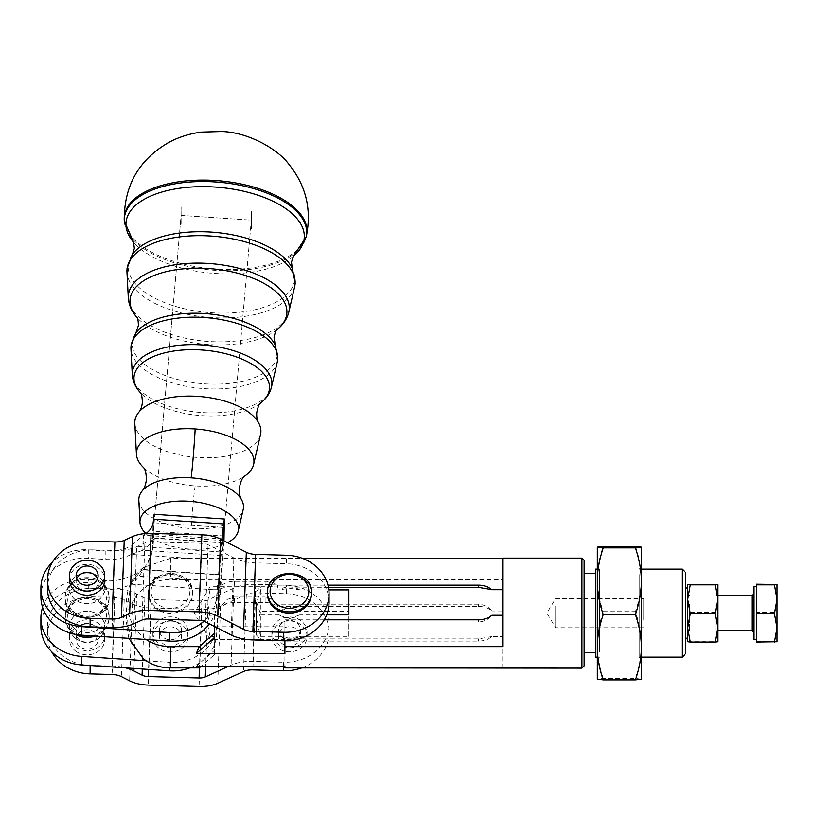 <?xml version="1.0" encoding="UTF-8"?>
<svg xmlns="http://www.w3.org/2000/svg" width="818" height="818" viewBox="0 0 818 818"><rect width="100%" height="100%" fill="white"/><g stroke="black" fill="none" stroke-linecap="round" stroke-linejoin="round"><path stroke-width="0.61" stroke-dasharray="4.09 3.07" d="M138.825 500.319A52.505 25.286 -175 0 0 191.167 528.571A52.505 25.286 -175 0 0 243.202 509.481M134.827 423.458A63.231 30.46 -175 0 0 197.864 457.477A63.231 30.46 -175 0 0 260.533 434.491M595.187 647.805L595.187 573.51L595.187 647.805M584.185 647.805L584.185 573.51L584.185 647.805M682.11 657.13L682.11 569.113M639.226 574.584L639.226 657.13L639.226 574.584M685.412 572.406L685.412 653.827M189.807 667.897A44.008 38.538 0 0 0 201.32 661.66A44.008 38.538 0 0 0 216.555 635.351L218.038 609.993A19.806 17.342 0 0 0 217.322 610.974L227.138 599.471L234.296 597.028L265.104 597.028L272.261 599.471L277.558 604.216L478.561 604.216C483.837 604.553 488.295 606.803 491.945 610.974A19.806 17.342 0 0 0 478.561 606.414L277.558 606.414A19.806 17.342 0 0 0 265.104 602.559L234.296 602.559A19.806 17.342 0 0 0 218.038 609.993L220.717 579.4L170.481 579.604C144.121 579.052 125.962 602.304 127.864 623.756L131.258 642.805L143.222 658.674M146.115 639.502C133.324 629.901 127.24 617.559 127.864 602.488L131.258 583.438L143.222 567.569L170.481 558.346L302.404 558.346M126.473 607.805L126.473 624.124L126.473 607.805M217.322 610.974L210.093 610.974L207.445 623.756L210.093 636.527L214.49 636.527L214.49 654.584L201.146 666.261M214.49 626.476L214.49 615.269L210.093 615.269L210.093 636.527M210.093 615.269L207.445 602.488L210.093 589.706L217.322 589.706A19.806 17.342 180 0 1 218.038 588.735L216.555 605.596A44.008 38.538 180 0 1 214.255 615.269A44.008 38.538 180 0 1 209.398 623.878M584.185 560.31L584.185 665.934M581.987 668.132L581.987 558.111M502.763 646.639L502.763 558.111M216.555 626.854A44.008 38.538 180 0 1 214.255 636.527A44.008 38.538 0 0 1 201.32 653.153A44.008 38.538 0 0 1 169.306 662.324L169.306 667.887M687.754 624.809L687.754 588.919L687.754 624.809M685.556 639.533L685.556 586.71M299.777 636.343A17.607 15.419 180 0 1 288.642 639.257A17.607 15.419 180 0 1 279.132 636.343L288.642 638.03L299.777 636.343L348.867 636.343L348.867 611.373L299.777 611.373L289.46 607.212L279.132 611.373L260.85 611.373L256.668 623.858L260.85 636.343L260.85 639.523L214.49 639.523L214.49 636.527M215.062 626.772L260.85 626.772L260.85 639.533L284.909 639.523L284.909 666.261M284.909 653.51L284.909 626.772L260.85 626.772L260.85 614.87L256.668 602.385L260.85 589.901L260.85 586.71L227.138 586.721L217.322 589.706M256.443 602.488L256.443 635.126L256.443 602.488M328.458 587.344L260.85 586.833L260.85 611.373M284.909 667.897L284.909 641.087L478.561 641.087A19.806 17.342 0 0 0 491.945 636.527L502.763 636.527L502.763 610.974L491.945 610.974M272.261 586.721L260.85 586.71L256.443 591.117M260.85 589.901L279.132 589.901L289.46 588.203L299.777 589.901L328.846 589.901M685.412 600.361L685.412 639.533L685.412 600.361M329.071 602.263A44.008 38.538 180 0 0 326.74 589.901A44.008 38.538 0 0 0 317.149 575.892A44.008 38.538 0 0 0 286.453 563.745L286.453 555.238M92.894 541.373L92.894 549.88A44.008 38.538 0 0 0 61.381 560.289A44.008 38.538 0 0 0 47.495 588.387M90.113 665.494L90.113 665.392A44.008 38.538 180 0 1 59.417 653.245A44.008 38.538 180 0 1 47.495 626.874A44.008 38.538 180 0 1 92.894 588.357L114.888 588.96A30.808 14.877 2.1 0 1 136.667 593.929L144.868 598.122A8.804 4.254 -177.9 0 0 151.085 599.533L201.872 600.944A8.804 4.254 -177.9 0 0 208.089 599.87L233.887 588.122A30.808 14.877 2.1 0 1 255.656 584.369L286.453 585.218A44.008 38.538 180 0 1 326.74 611.373A44.008 38.538 0 0 1 329.071 623.735A44.008 38.538 0 0 1 326.648 636.343A44.008 38.538 180 0 1 315.175 651.834A44.008 38.538 180 0 1 283.662 662.253L283.662 666.261M301.74 667.897A44.008 38.538 0 0 0 315.175 660.341A44.008 38.538 0 0 0 329.071 632.242A44.008 38.538 0 0 0 286.453 593.725L255.656 592.866A13.2 6.37 -177.9 0 0 246.33 594.481L220.533 606.23A26.411 12.751 2.1 0 1 201.872 609.451L151.085 608.04A26.411 12.751 2.1 0 1 132.424 603.786L124.224 599.594A13.2 6.37 -177.9 0 0 114.888 597.467L92.894 596.854A44.008 38.538 0 0 0 47.495 635.371A44.008 38.538 0 0 0 51.657 651.741M88.027 577.631A22.004 19.264 -0 0 0 65.103 596.884A22.004 19.264 -0 0 0 86.176 616.128A22.004 19.264 -0 0 0 109.111 596.884A22.004 19.264 -0 0 0 88.027 577.631M76.718 578.807A11.002 9.632 0 0 0 76.115 581.598A11.002 9.632 0 0 0 76.105 581.997A11.002 9.632 0 0 0 86.872 591.629A11.002 9.632 0 0 0 98.099 582.406A11.002 9.632 0 0 0 98.109 581.997A11.002 9.632 0 0 0 97.485 578.807M69.499 579.768A17.607 15.419 180 0 1 69.51 579.277A17.607 15.419 180 0 1 87.843 564.369A17.607 15.419 180 0 1 104.714 579.768M87.843 572.978A17.607 15.419 -0 0 0 69.55 587.191A17.607 15.419 -0 0 0 69.499 588.377A17.607 15.419 -0 0 0 86.371 603.776A17.607 15.419 -0 0 0 104.714 588.377A17.607 15.419 -0 0 0 87.843 572.978M87.843 572.866A17.607 15.419 0 0 0 69.499 588.275A17.607 15.419 0 0 0 86.371 603.674A17.607 15.419 0 0 0 104.704 588.755A17.607 15.419 0 0 0 104.714 588.275A17.607 15.419 0 0 0 87.843 572.866M75.133 634.308A22.004 19.264 180 0 1 73.446 633.244A22.004 19.264 180 0 1 65.103 618.142A22.004 19.264 180 0 1 77.526 600.79A22.004 19.264 180 0 1 100.767 603.03A22.004 19.264 180 0 1 109.111 618.142A22.004 19.264 180 0 1 95.154 636.067M95.737 645.382A11.002 9.632 -0 0 0 98.109 639.4A11.002 9.632 -0 0 0 90.716 630.3A11.002 9.632 -0 0 0 78.477 633.418A11.002 9.632 -0 0 0 76.105 639.4A11.002 9.632 -0 0 0 83.487 648.5A11.002 9.632 -0 0 0 95.737 645.382M78.477 627.038A11.002 9.632 180 0 1 90.716 623.919A11.002 9.632 180 0 1 98.109 633.02A11.002 9.632 180 0 1 95.737 639.001A11.002 9.632 180 0 1 83.487 642.12A11.002 9.632 180 0 1 76.105 633.02A11.002 9.632 180 0 1 78.477 627.038M69.51 634.768A17.607 15.419 0 0 0 69.499 635.249A17.607 15.419 0 0 0 76.176 647.335A17.607 15.419 0 0 0 94.776 649.124A17.607 15.419 0 0 0 104.714 635.249A17.607 15.419 0 0 0 98.037 623.163A17.607 15.419 0 0 0 79.694 621.271A17.607 15.419 0 0 0 69.51 634.768M76.176 651.486A17.607 15.419 180 0 1 69.499 639.4A17.607 15.419 180 0 1 79.438 625.525A17.607 15.419 180 0 1 98.037 627.314A17.607 15.419 180 0 1 104.714 639.4A17.607 15.419 180 0 1 94.776 653.275A17.607 15.419 180 0 1 76.176 651.486M69.55 625.463A17.607 15.419 0 0 0 69.499 626.639A17.607 15.419 0 0 0 76.176 638.725A17.607 15.419 0 0 0 94.776 640.514A17.607 15.419 0 0 0 104.714 626.639A17.607 15.419 0 0 0 98.037 614.553A17.607 15.419 0 0 0 80.052 612.518A17.607 15.419 0 0 0 69.55 625.463M76.176 638.838A17.607 15.419 180 0 1 69.499 626.752A17.607 15.419 180 0 1 79.438 612.876A17.607 15.419 180 0 1 98.037 614.666A17.607 15.419 180 0 1 104.714 626.752A17.607 15.419 180 0 1 104.704 627.232A17.607 15.419 180 0 1 94.52 640.729A17.607 15.419 180 0 1 76.176 638.838M267.445 593.878A22.004 19.264 180 0 1 290.472 574.635A22.004 19.264 180 0 1 311.464 593.878M278.468 635.954A11.002 9.632 0 0 0 278.457 636.404A11.002 9.632 0 0 0 289.204 646.036A11.002 9.632 0 0 0 300.451 636.844A11.002 9.632 0 0 0 300.462 636.404A11.002 9.632 0 0 0 289.705 626.772A11.002 9.632 0 0 0 278.468 635.954M300.451 630.463A11.002 9.632 180 0 1 289.204 639.656A11.002 9.632 180 0 1 278.457 630.024A11.002 9.632 180 0 1 278.468 629.584A11.002 9.632 180 0 1 289.705 620.392A11.002 9.632 180 0 1 300.462 630.024A11.002 9.632 180 0 1 300.451 630.463M279.132 611.373A17.607 15.419 180 0 1 290.267 608.459A17.607 15.419 180 0 1 299.777 611.373M307.047 632.846A17.607 15.419 0 0 0 307.057 632.365A17.607 15.419 0 0 0 290.267 616.966A17.607 15.419 0 0 0 271.852 632.365A17.607 15.419 0 0 0 288.642 647.754A17.607 15.419 0 0 0 307.047 632.846M290.267 621.005A17.607 15.419 180 0 1 307.057 636.404A17.607 15.419 180 0 1 288.642 651.803A17.607 15.419 180 0 1 271.852 636.404A17.607 15.419 180 0 1 290.267 621.005M299.777 589.901A17.607 15.419 0 0 0 290.267 586.987A17.607 15.419 0 0 0 279.132 589.901M299.777 614.87L288.642 619.001L279.132 614.87A17.607 15.419 0 0 0 288.642 617.784A17.607 15.419 0 0 0 299.777 614.87L326.648 614.87M170.481 574.717A22.004 19.264 180 0 1 192.486 593.991A22.004 19.264 180 0 1 170.481 613.255A22.004 19.264 180 0 1 148.477 593.991A22.004 19.264 180 0 1 170.481 574.717M159.479 636.506A11.002 9.632 0 0 0 170.481 646.138A11.002 9.632 0 0 0 181.484 636.506L181.484 630.126A11.002 9.632 180 0 1 170.481 639.758A11.002 9.632 180 0 1 159.479 630.126L159.479 636.506A11.002 9.632 0 0 1 170.481 626.874A11.002 9.632 0 0 1 181.484 636.506M159.479 630.126A11.002 9.632 180 0 1 170.481 620.494A11.002 9.632 180 0 1 181.484 630.126M170.481 647.672A17.607 15.419 0 0 0 188.089 632.253A17.607 15.419 0 0 0 170.481 616.844A17.607 15.419 0 0 0 152.925 631.077A17.607 15.419 0 0 0 152.874 632.253A17.607 15.419 0 0 0 170.481 647.672M170.481 621.087A17.607 15.419 180 0 1 188.089 636.506A17.607 15.419 180 0 1 170.481 651.926A17.607 15.419 180 0 1 152.874 636.506A17.607 15.419 180 0 1 170.481 621.087M753.777 586.71L753.777 639.533M756.415 600.361L756.415 639.533L756.415 600.361M777.1 626.936L777.1 598.336L774.544 612.477L777.1 626.936L774.544 641.404L777.1 641.721L777.1 626.936M753.777 603.766L753.777 632.488L753.777 603.766M715.873 604.614L715.873 630.729L715.873 604.614M687.754 584.512L687.754 641.721L717.683 641.721L717.683 584.512M717.683 622.498L717.683 593.704L717.683 622.498M599.563 651.66L599.563 569.113L599.563 651.66M595.187 569.113L595.187 657.13M597.385 547.109L597.385 679.124L603.285 678.388L635.504 678.388L641.404 679.124L641.404 547.109M597.385 647.232L597.385 566.935L597.385 659.308L599.563 657.13L597.385 657.13M641.404 635.433L641.404 566.935L641.404 635.433M145.839 533.53A49.428 23.804 -175 0 0 227.619 542.702M143.62 467.63A58.947 28.385 -175 0 0 144.019 468.008A58.947 28.385 -175 0 0 195.185 485.912A58.947 28.385 -175 0 0 243.723 476.761A58.947 28.385 -175 0 0 244.183 476.454M224.347 536.025L154.132 531.301L154.132 522.784L181.095 215.615A35.205 30.828 180 0 1 181.115 215.41L251.331 220.124L251.331 211.617A35.205 30.828 -0 0 1 251.31 211.821L251.331 228.631L251.331 220.134L181.115 215.41L181.115 223.897A35.205 30.828 0 0 0 181.095 224.101L181.115 206.893A35.205 30.828 -0 0 0 181.095 207.097L181.115 215.4A35.205 30.828 180 0 0 181.095 215.594L181.095 224.101M154.132 514.277L154.132 522.784L181.095 215.594L181.095 207.097M251.31 228.825A35.205 30.828 0 0 0 251.331 228.631L251.31 220.339L224.347 527.518L251.31 220.328L251.31 211.821M203.979 621.22A44.008 38.538 -0 0 0 216.555 597.089L220.523 551.925A30.808 1.145 93.9 0 1 221.698 540.473L221.801 539.727M220.707 558.346L218.038 588.735A19.806 17.342 180 0 1 234.296 581.301L265.104 581.301A19.806 17.342 180 0 1 277.558 585.146L327.957 585.146M220.717 558.367L222.987 540.34M603.285 678.388C599.318 666.445 597.345 655.32 597.385 645.013C597.345 634.696 599.318 623.572 603.285 611.639C599.318 599.962 597.345 589.083 597.385 579.001C597.345 568.929 599.318 558.05 603.285 546.373M603.285 611.639L635.504 611.639C639.482 623.572 641.445 634.696 641.404 645.013C641.445 655.32 639.482 666.445 635.504 678.388M635.504 546.373C639.482 558.05 641.445 568.929 641.404 579.001C641.445 589.083 639.482 599.962 635.504 611.639M690.31 641.404L687.754 626.936L690.31 612.477L687.754 598.336L690.31 584.195M690.31 612.477L715.126 612.477L717.683 626.936L715.126 641.404M715.126 584.195L717.683 598.336L715.126 612.477M774.544 584.195L777.1 598.336L777.1 584.512M756.415 642.048L756.415 612.477L774.544 612.477M756.415 612.477L756.415 584.195M756.415 641.404L774.544 641.404M228.662 666.261L231.095 665.157A30.808 14.877 2.1 0 1 252.874 661.394L283.662 662.253M260.85 636.343L279.132 636.343M90.113 665.392L112.107 665.995A30.808 14.877 2.1 0 1 125.635 667.887M279.132 614.87L260.85 614.87M92.894 549.88L114.888 550.483A30.808 14.877 -177.9 0 0 136.667 546.731L144.868 542.999A8.804 4.254 2.1 0 1 151.085 541.925L201.872 543.326A8.804 4.254 2.1 0 1 208.089 544.747L233.887 557.927A30.808 14.877 -177.9 0 0 255.656 562.896L286.453 563.745M348.867 589.901L348.867 614.87M284.909 626.772L284.909 622.028L478.561 622.028C483.837 621.69 488.295 619.441 491.945 615.269M491.945 636.527L478.561 638.899L284.909 638.899L284.909 639.523M348.867 636.343L348.867 611.373M214.49 615.269L214.49 637.57M210.093 610.974L210.093 589.706M256.443 635.126L260.85 639.533L210.093 639.533L194.224 613.122L210.093 586.71L227.138 586.721M221.024 555.524L142.823 550.258L131.248 554.42L131.248 545.923L143.498 535.207L142.823 550.258A44.008 22.771 2.6 0 0 152.496 537.763L152.956 534.236A30.808 1.145 -86.1 0 0 154.132 522.784A30.808 1.145 93.9 0 0 152.956 538.234L152.496 545.085L153.171 544.768A44.008 43.968 64.6 0 1 143.498 569.492L142.823 569.809A44.008 43.968 -115.4 0 0 152.496 545.085M146.003 533.52A44.008 22.771 -177.4 0 1 143.498 535.207L221.698 540.473M40.9 596.751A44.008 38.538 180 0 1 88.283 558.305L105.839 559.492A44.008 38.538 -0 0 0 131.248 554.42L189.49 558.346M220.523 551.925L131.248 545.923A44.008 38.538 180 0 1 105.839 550.984L88.283 549.808A44.008 38.538 -0 0 0 52.332 562.314M42.608 607.365A44.008 38.538 180 0 1 88.283 579.573L105.839 580.749A44.008 38.538 0 0 0 131.248 575.678L131.248 584.185C134.622 582.079 138.702 577.171 143.498 569.492L221.698 574.747A30.808 1.145 -86.1 0 1 220.523 590.197L216.555 635.351M220.717 579.4L223.161 542.958A30.808 1.145 -86.1 0 1 223.334 540.514M221.698 574.747L223.958 540.831M153.171 544.768L154.132 531.301M221.024 575.074L142.823 569.809C139.622 572.263 135.757 574.226 131.248 575.678L189.49 579.604M220.523 590.197L131.248 584.185A44.008 38.538 180 0 1 105.839 589.257L88.283 588.07A44.008 38.538 0 0 0 40.9 626.496M146.115 660.76L169.306 662.324M502.763 668.132L502.763 579.604L220.707 579.604M502.763 610.974L502.763 579.604M284.909 641.087L284.909 638.899M214.49 654.584L214.49 639.523M196.3 666.261L214.49 650.33M277.558 604.216L277.558 606.414M502.763 667.897L502.763 636.527M284.909 622.028L284.909 640.801M277.558 585.146L277.558 587.344M324.225 619.829L284.909 619.829M687.754 622.498L687.754 593.704L687.754 622.498M689.574 604.614L689.574 630.729L689.574 604.614M687.754 621.629L687.754 595.514L687.754 621.629M555.719 606.056L555.719 627.743L555.719 606.056M643.746 620.187L643.746 598.49L643.746 620.187M195.185 485.912A44.008 1.626 93.9 0 0 192.843 506.608A44.008 1.626 93.9 0 0 191.167 528.571M135.88 332.998A72.761 35.041 -175 0 0 132.179 343.816A72.761 35.041 -175 0 0 204.725 383.846A72.761 35.041 -175 0 0 275.267 345.227M132.424 254.408A83.487 40.205 -175 0 0 128.181 266.821A83.487 40.205 -175 0 0 211.422 312.752A83.487 40.205 -175 0 0 292.353 268.447M170.481 558.346L170.481 579.604M65.123 597.345A22.004 19.264 180 0 1 88.027 578.909A22.004 19.264 180 0 1 109.111 598.152A22.004 19.264 180 0 1 109.091 598.96A22.004 19.264 180 0 1 86.176 617.406A22.004 19.264 180 0 1 65.103 598.152A22.004 19.264 180 0 1 65.123 597.345M106.452 600.146A19.366 16.953 0 0 0 87.915 582.488A19.366 16.953 0 0 0 67.761 598.715A19.366 16.953 0 0 0 86.289 616.373A19.366 16.953 0 0 0 106.452 600.146M91.156 635.801A22.004 19.264 -0 0 0 104.356 628.827A22.004 19.264 -0 0 0 109.111 616.864A22.004 19.264 -0 0 0 100.767 601.762A22.004 19.264 -0 0 0 69.857 604.901A22.004 19.264 -0 0 0 65.103 616.864A22.004 19.264 -0 0 0 73.446 631.966A22.004 19.264 -0 0 0 79.653 634.993M102.291 626.118A19.366 16.953 180 0 1 75.082 628.878A19.366 16.953 180 0 1 71.923 605.064A19.366 16.953 180 0 1 99.121 602.293A19.366 16.953 180 0 1 102.291 626.118M311.464 592.61A22.004 19.264 0 0 0 290.472 573.357A22.004 19.264 0 0 0 267.476 591.721M148.477 593.991L148.477 592.713C147.24 567.385 193.723 567.385 192.486 592.713A22.004 19.264 0 0 0 170.481 573.449A22.004 19.264 0 0 0 148.477 592.713A22.004 19.264 0 0 0 170.481 611.976A22.004 19.264 0 0 0 192.486 592.713L192.486 593.991M151.115 591.434A19.366 16.953 180 0 1 170.481 574.481A19.366 16.953 180 0 1 189.848 591.434A19.366 16.953 180 0 1 170.481 608.398A19.366 16.953 180 0 1 151.115 591.434M752.018 630.729L752.018 595.514M260.513 403.09L260.431 403.162A67.966 32.73 5 0 1 260.134 403.397A67.966 32.73 5 0 1 201.729 415.636A67.966 32.73 5 0 1 140.645 392.906A67.966 32.73 5 0 1 140.379 392.62L140.328 392.538M276.934 329.623L276.781 329.797A78.692 37.894 5 0 1 276.044 330.37A78.692 37.894 5 0 1 208.426 344.552A78.692 37.894 5 0 1 137.69 318.222A78.692 37.894 5 0 1 137.066 317.527L136.943 317.333M293.539 255.962L293.304 256.29A89.428 43.068 5 0 1 291.954 257.353A89.428 43.068 5 0 1 215.124 273.457A89.428 43.068 5 0 1 134.755 243.549A89.428 43.068 5 0 1 133.6 242.261L134.755 243.549L133.436 241.913M124.234 219.592A91.667 44.152 -175 0 0 215.604 269.071A91.667 44.152 -175 0 0 306.484 235.594M124.295 220.952A91.483 44.06 -175 0 0 215.482 270.339A91.483 44.06 -175 0 0 306.188 236.923M294.633 286.893A84.346 40.624 5 0 1 211.044 317.548A84.346 40.624 5 0 1 126.964 272.169M128.314 298.049A80.737 38.886 -175 0 0 208.784 341.484A80.737 38.886 -175 0 0 288.805 312.139M277.312 361.883A73.62 35.46 5 0 1 204.347 388.632A73.62 35.46 5 0 1 130.962 349.03M132.301 374.91A70.011 33.722 -175 0 0 202.087 412.569A70.011 33.722 -175 0 0 271.474 387.129M154.132 522.794L224.347 527.518L154.132 522.784M216.555 597.089L216.555 605.596M255.656 584.369L252.874 661.394M114.888 597.467L112.107 674.502M92.894 588.357L92.894 596.854M114.888 588.96L112.107 665.995M286.453 593.725L286.453 585.218M255.656 592.866L252.874 669.901M246.33 594.481L243.539 671.506M220.533 606.23L217.741 683.265M201.872 609.451L199.081 686.476M151.085 608.04L148.303 685.075M132.424 603.786L129.633 680.821M124.224 599.594L121.432 676.629M136.667 593.929L133.968 668.449M144.868 598.122L142.301 669.012M151.085 599.533L148.559 669.431M201.872 600.944L199.449 667.754M208.089 599.87L205.686 666.261M233.887 588.122L231.095 665.157M252.874 639.921L255.656 562.896M112.107 627.518L114.888 550.483M133.876 623.766L136.667 546.731M142.076 620.034L144.868 542.999M148.303 618.96L151.085 541.925M199.081 620.361L201.872 543.326M205.298 621.782L208.089 544.747M231.095 634.962L233.887 557.927M223.161 538.96L152.956 534.236M152.496 537.763L153.171 522.722M88.283 549.808L88.283 558.305M105.839 550.984L105.839 559.492M153.631 537.917L223.835 542.641M223.161 542.958L152.956 538.234M88.283 588.07L88.283 579.573M105.839 589.257L105.839 580.749M265.104 602.559L265.104 597.028M234.296 602.559L234.296 597.028M478.561 604.216L478.561 606.414M265.104 581.301L265.104 586.833M234.296 581.301L234.296 586.833M478.561 619.829L478.561 622.028M478.561 638.899L478.561 641.087M641.404 569.113L639.226 569.113L641.404 566.935M128.825 638.337L126.473 624.124M109.111 596.884L109.091 598.991C109.162 623.797 63.845 622.948 65.103 598.152L65.103 596.884M76.105 575.616L76.105 581.997M109.111 618.142L109.111 616.864C110.123 598.929 81.596 590.167 69.959 604.563L65.103 618.142M98.109 639.4L98.109 633.02M69.499 635.249L69.499 639.4M278.457 636.404L278.457 630.024M307.057 632.365L307.057 636.404M188.089 632.253L188.089 636.506M717.683 630.729L715.873 630.729L717.683 632.539M717.683 595.514L715.873 595.514L717.683 593.704M597.385 566.935L599.563 569.113L597.385 569.113M244.285 476.362L243.723 476.761M641.404 657.13L639.226 657.13L641.404 659.308M152.874 632.253L152.874 636.506M271.852 632.365L271.852 636.404M300.462 630.024L300.462 636.404M104.714 635.249L104.714 639.4M76.105 633.02L76.105 639.4M98.109 581.997L98.109 575.616M47.495 635.371L47.495 626.874M329.071 623.735L329.071 632.242M143.222 567.559C132.363 576.516 126.78 588.04 126.473 602.12M687.754 595.514L689.574 595.514L687.754 593.704M687.754 632.539L689.574 630.729L687.754 630.729M643.746 627.743L555.719 627.743L546.935 613.122L555.719 598.49L643.746 598.49"/><path stroke-width="1.23" d="M227.619 542.702A49.428 23.804 -175 0 0 238.222 531.056L243.202 509.481A52.505 25.286 -175 0 0 243.519 506.731A52.505 25.286 -175 0 0 241.494 499.614A52.505 25.286 -175 0 0 191.167 477.845A52.505 25.286 -175 0 0 142.23 490.892A52.505 25.286 -175 0 0 138.815 499.675A52.505 25.286 -175 0 0 138.825 500.319L139.98 522.426A49.428 23.804 -175 0 0 145.839 533.53M244.183 476.454A58.947 28.385 -175 0 0 253.6 464.491L260.533 434.491A63.231 30.46 -175 0 0 260.911 431.178A63.231 30.46 -175 0 0 258.478 422.599A63.231 30.46 -175 0 0 197.864 396.382A63.231 30.46 -175 0 0 138.927 412.108A63.231 30.46 -175 0 0 134.806 422.691A63.231 30.46 -175 0 0 134.827 423.458L136.432 454.205A58.947 28.385 -175 0 0 143.62 467.63M682.11 657.13L685.412 653.827L685.412 572.406L682.11 569.113L682.11 657.13L641.404 657.13M128.825 638.337L143.222 658.674L146.115 660.76C153.416 665.463 161.545 667.846 170.481 667.897L199.275 667.897L196.3 666.261L284.909 666.261L284.909 667.897L581.987 668.132L581.987 558.111L502.763 558.111L502.763 646.639L284.909 646.639L284.909 653.51L196.3 653.51L199.275 646.639L170.481 646.639C161.545 646.588 153.416 644.206 146.115 639.502L81.534 635.157A44.008 38.538 180 0 1 40.9 596.751L40.9 588.224A44.008 38.538 -0 0 0 81.534 626.649L169.306 632.559A44.008 38.538 -0 0 0 201.32 623.398A44.008 38.538 -0 0 0 203.979 621.22M581.987 668.132L584.185 665.934L584.185 560.31L581.987 558.111M302.404 558.346L502.763 558.346M209.398 623.878A44.008 38.538 180 0 1 201.32 631.895A44.008 38.538 180 0 1 169.306 641.067L146.115 639.502M685.412 586.71L685.556 639.533L687.754 637.324M327.957 585.146L478.561 585.146A19.806 17.342 180 0 1 491.945 589.706L502.763 589.706M491.945 589.706L478.561 587.344L328.458 587.344M328.846 589.901L348.867 589.901L348.867 614.87L326.648 614.87A44.008 38.538 0 0 1 283.662 640.78L252.874 639.921A30.808 14.877 -177.9 0 1 231.095 634.962L205.298 621.782A8.804 4.254 2.1 0 0 199.081 620.361L148.303 618.96A8.804 4.254 2.1 0 0 142.076 620.034L133.876 623.766A30.808 14.877 -177.9 0 1 112.107 627.518L90.113 626.905L90.113 618.408A44.008 38.538 180 0 1 47.495 579.89A44.008 38.538 180 0 1 61.381 551.792A44.008 38.538 180 0 1 92.894 541.373L114.888 541.986A13.2 6.37 2.1 0 0 124.224 540.371L132.424 536.639A26.411 12.751 -177.9 0 1 151.085 533.418L201.872 534.829A26.411 12.751 -177.9 0 1 220.533 539.082L246.33 552.262A13.2 6.37 2.1 0 0 255.656 554.389L286.453 555.238A44.008 38.538 180 0 1 317.149 567.385A44.008 38.538 180 0 1 329.071 593.756A44.008 38.538 180 0 1 283.662 632.273L252.874 631.424A13.2 6.37 2.1 0 1 243.539 629.298L217.741 616.118A26.411 12.751 -177.9 0 0 199.081 611.864L148.303 610.453A26.411 12.751 -177.9 0 0 129.633 613.674L121.432 617.406A13.2 6.37 2.1 0 1 112.107 619.011L90.113 618.408M283.662 666.261L283.662 670.76A44.008 38.538 0 0 0 301.74 667.897M51.657 651.741A44.008 38.538 0 0 0 59.417 661.752A44.008 38.538 0 0 0 90.113 673.889L90.113 665.494M98.099 576.025A11.002 9.632 180 0 1 86.872 585.248A11.002 9.632 180 0 1 76.105 575.616A11.002 9.632 180 0 1 76.115 575.218A11.002 9.632 180 0 1 87.332 565.984A11.002 9.632 180 0 1 98.109 575.616A11.002 9.632 180 0 1 98.099 576.025M97.485 578.807A11.002 9.632 0 0 0 87.107 572.365A11.002 9.632 0 0 0 76.718 578.807M104.714 575.616L104.714 579.768A17.607 15.419 180 0 1 86.371 595.167A17.607 15.419 180 0 1 69.499 579.768L69.499 575.616A17.607 15.419 0 0 0 86.371 591.025A17.607 15.419 0 0 0 104.714 575.616A17.607 15.419 0 0 0 87.843 560.218A17.607 15.419 0 0 0 69.499 575.616M311.464 593.878A22.004 19.264 180 0 1 288.447 613.132A22.004 19.264 180 0 1 267.445 593.878L267.445 592.61A22.004 19.264 0 0 0 288.447 611.854A22.004 19.264 0 0 0 311.433 593.49A22.004 19.264 0 0 0 311.464 592.61L311.464 593.878M756.415 639.533L753.777 639.533L753.777 586.71L756.415 586.71M777.1 584.512L777.1 627.907L774.544 613.766L777.1 599.297L774.544 584.839L777.1 584.512L756.415 584.195L756.415 584.839L774.544 584.839M717.683 599.297L715.126 584.839L717.683 584.522L717.683 641.731L715.126 642.048L717.683 627.907L715.126 613.766L717.683 599.297M687.754 599.297L687.754 584.512L690.31 584.839L687.754 599.297L690.31 613.766L687.754 627.907L687.754 599.297M597.385 657.13L595.187 657.13L595.187 569.113L597.385 569.113M641.404 581.23C641.445 570.923 639.482 559.798 635.504 547.855L641.404 547.119L641.404 679.134L635.504 679.87C639.482 668.194 641.445 657.314 641.404 647.232C641.445 637.161 639.482 626.281 635.504 614.604C639.482 602.661 641.445 591.537 641.404 581.23M597.385 581.23L597.385 547.109L603.285 547.855C599.318 559.798 597.345 570.923 597.385 581.23C597.345 591.537 599.318 602.661 603.285 614.604C599.318 626.281 597.345 637.161 597.385 647.232L597.385 581.23M238.222 531.056A49.428 23.804 -175 0 0 238.519 528.459A49.428 23.804 -175 0 0 189.234 501.27A49.428 23.804 -175 0 0 139.96 521.823A49.428 23.804 -175 0 0 139.98 522.426M253.6 464.491A58.947 28.385 -175 0 0 253.958 461.393A58.947 28.385 -175 0 0 195.185 428.969A58.947 28.385 -175 0 0 136.412 453.489A58.947 28.385 -175 0 0 136.432 454.205M223.958 540.831L224.347 519.001L154.132 514.277L153.171 522.722A44.008 22.771 -177.4 0 1 146.003 533.52M223.334 540.514A30.808 1.145 -86.1 0 1 224.347 527.518L224.347 527.518A30.808 1.145 93.9 0 1 223.161 538.96L222.987 540.34M224.347 519.001L221.801 539.727M597.385 659.308L597.385 647.232C597.345 657.314 599.318 668.194 603.285 679.87L597.385 679.124L597.385 647.232M641.404 547.119L635.504 546.373L603.285 546.373L597.385 547.119M603.285 679.87L635.504 679.87M603.285 614.604L635.504 614.604M603.285 547.855L635.504 547.855M687.754 641.721L687.754 627.907L690.31 642.048L687.754 641.721M717.683 584.512L687.754 584.522M690.31 642.048L715.126 642.048M690.31 613.766L715.126 613.766M690.31 584.839L715.126 584.839M774.544 642.048L777.1 627.907L777.1 641.731L756.415 642.048L756.415 613.766L774.544 613.766M756.415 584.839L756.415 613.766M95.154 636.067A22.004 19.264 180 0 1 75.133 634.308M283.662 670.76L252.874 669.901A13.2 6.37 -177.9 0 0 243.539 671.506L217.741 683.265A26.411 12.751 2.1 0 1 199.081 686.476L148.303 685.075A26.411 12.751 2.1 0 1 129.633 680.821L121.432 676.629A13.2 6.37 -177.9 0 0 112.107 674.502L90.113 673.889M125.635 667.887A30.808 14.877 2.1 0 1 133.876 670.965L142.076 675.147A8.804 4.254 -177.9 0 0 148.303 676.568L199.081 677.979A8.804 4.254 -177.9 0 0 205.298 676.905L228.662 666.261M47.495 579.89L47.495 588.387A44.008 38.538 0 0 0 90.113 626.905M329.071 593.756L329.071 602.263A44.008 38.538 180 0 1 326.648 614.87M502.763 615.269L491.945 615.269A19.806 17.342 180 0 1 478.561 619.829L324.225 619.829M214.49 626.772L215.062 626.772M52.332 562.314A44.008 38.538 -0 0 0 40.9 588.244M146.115 660.76L81.534 656.414A44.008 38.538 180 0 1 40.9 617.989A44.008 38.538 180 0 1 42.608 607.365M40.9 617.989L40.9 626.496A44.008 38.538 0 0 0 81.534 664.922L169.306 670.821A44.008 38.538 0 0 0 189.807 667.897M201.146 666.261L199.275 667.897M199.275 646.639L214.49 633.316L214.49 637.57L196.3 653.51M284.909 640.801L284.909 646.639M214.49 633.316L214.49 626.476M191.167 477.845A44.008 1.626 93.9 0 0 192.843 461.526A44.008 1.626 93.9 0 0 195.185 428.969M135.88 332.998L131.023 345.697L130.962 349.03A73.62 35.46 5 0 1 130.941 348.131A73.62 35.46 5 0 1 204.347 317.507A73.62 35.46 5 0 1 277.752 358.018A73.62 35.46 5 0 1 277.312 361.883L277.834 358.581L275.267 345.227A72.761 35.041 -175 0 0 204.725 313.55A72.761 35.041 -175 0 0 135.88 332.998L138.385 325.564C138.324 321.106 137.853 318.366 136.943 317.333M132.424 254.408L127.025 268.478L126.964 272.169A84.346 40.624 5 0 1 126.933 271.136A84.346 40.624 5 0 1 211.044 236.054A84.346 40.624 5 0 1 295.145 282.455A84.346 40.624 5 0 1 294.633 286.893L295.216 283.243L292.353 268.447A83.487 40.205 -175 0 0 211.422 232.097A83.487 40.205 -175 0 0 132.424 254.408L134.387 248.355L133.436 241.913M170.481 667.897L170.481 646.639M169.306 641.067L169.306 632.559M79.653 634.993A22.004 19.264 -0 0 0 91.156 635.801M270.114 590.555A19.366 16.953 180 0 1 290.349 574.389A19.366 16.953 180 0 1 308.795 592.109A19.366 16.953 180 0 1 288.57 608.265A19.366 16.953 180 0 1 270.114 590.555M753.777 593.756L752.018 595.514L752.018 630.729L717.683 630.729M140.379 392.62A67.966 32.73 5 0 1 133.968 378.253A67.966 32.73 5 0 1 201.729 349.981A67.966 32.73 5 0 1 260.441 403.162M137.066 317.527A78.692 37.894 5 0 1 129.97 301.259A78.692 37.894 5 0 1 208.426 268.529A78.692 37.894 5 0 1 276.791 329.797M124.295 220.952L133.6 242.271A89.428 43.068 5 0 1 125.962 224.255A89.428 43.068 5 0 1 215.124 187.056A89.428 43.068 5 0 1 293.314 256.279L306.188 236.923A91.483 44.06 -175 0 0 306.699 232.281A91.483 44.06 -175 0 0 215.482 181.954A91.483 44.06 -175 0 0 124.275 220.001A91.483 44.06 -175 0 0 124.295 220.952L124.234 219.592C124.305 184.848 139.449 158.958 169.684 141.933C179.715 136.759 190.338 133.487 201.555 132.097L221.627 131.524C248.795 132.168 278.253 149.663 288.621 163.937C305.779 185.011 311.73 208.897 306.484 235.594A91.667 44.152 -175 0 0 306.995 230.942A91.667 44.152 -175 0 0 215.604 180.512A91.667 44.152 -175 0 0 124.213 218.641A91.667 44.152 -175 0 0 124.234 219.592M276.044 330.37C282.691 325.452 286.944 319.378 288.805 312.139A80.737 38.886 -175 0 0 289.286 307.895A80.737 38.886 -175 0 0 208.784 263.478A80.737 38.886 -175 0 0 128.283 297.057A80.737 38.886 -175 0 0 128.314 298.049L126.964 272.169M260.134 403.397C266.014 399.051 269.797 393.632 271.474 387.129A70.011 33.722 -175 0 0 271.893 383.448A70.011 33.722 -175 0 0 202.087 344.93A70.011 33.722 -175 0 0 132.281 374.051A70.011 33.722 -175 0 0 132.301 374.91L130.962 349.03M267.476 591.721A22.004 19.264 0 0 0 267.445 592.61L267.476 591.69C267.506 566.935 312.721 567.866 311.464 592.61M133.968 668.449L133.876 670.965M142.301 669.012L142.076 675.147M148.559 669.431L148.303 676.568M199.449 667.754L199.081 677.979M205.686 666.261L205.298 676.905M112.107 619.011L114.888 541.986M283.662 632.273L283.662 640.78M252.874 631.424L255.656 554.389M243.539 629.298L246.33 552.262M217.741 616.118L220.533 539.082M199.081 611.864L201.872 534.829M148.303 610.453L151.085 533.418M129.633 613.674L132.424 536.639M121.432 617.406L124.224 540.371M153.631 519.185L223.835 523.909M81.534 626.649L81.534 635.157M81.534 664.922L81.534 656.414M169.306 667.887L169.306 670.821M478.561 585.146L478.561 587.344M143.528 467.518C145.369 469.471 146.31 473.632 146.361 479.992C145.686 484.88 144.316 488.52 142.23 490.892M140.328 392.538C141.575 393.816 142.25 397.231 142.373 402.773C141.759 407.078 140.604 410.186 138.927 412.108M293.539 255.962L291.474 262.149L292.353 268.447M276.934 329.623C275.87 330.482 274.92 333.1 274.091 337.476L275.267 345.227M260.513 403.09C259.061 404.133 257.793 407.374 256.709 412.814C256.566 417.16 257.149 420.421 258.478 422.599M244.285 476.362C242.179 477.886 240.523 481.822 239.326 488.152C239.112 492.937 239.827 496.761 241.494 499.614M595.187 573.51L584.185 573.51M682.11 569.113L641.404 569.113M306.188 236.923L306.484 235.594M288.805 312.139L294.633 286.893M128.314 298.049C128.886 305.503 132.005 312.231 137.69 318.222M271.474 387.129L277.312 361.883M132.301 374.91C132.833 381.607 135.604 387.609 140.645 392.906M752.018 595.514L717.683 595.514M752.018 630.729L753.777 632.488M687.754 588.919L685.556 586.71M595.187 652.733L584.185 652.733"/></g></svg>
